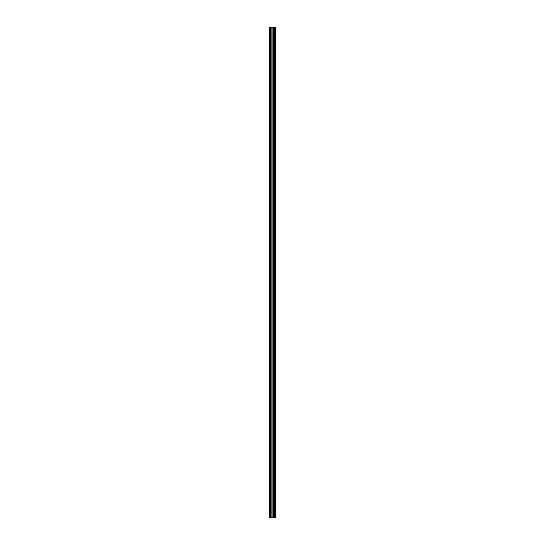 <?xml version="1.0" encoding="UTF-8"?>
<svg xmlns="http://www.w3.org/2000/svg" width="545" height="545" viewBox="0 0 545 545"><rect width="100%" height="100%" fill="white"/><g stroke="black" fill="none" stroke-linecap="round" stroke-linejoin="round"><path stroke-width="0.82" d="M271.901 517.75L275.825 517.75L275.825 27.25L269.175 27.25L269.175 517.75L271.901 517.75L271.901 27.25M274.367 27.25L274.367 517.75L274.367 27.25M275.027 27.25L275.027 517.75L275.021 27.25M275.777 517.75L275.777 27.25M275.702 517.75L275.702 27.25M273.692 517.75L273.692 27.25M273.576 517.75L273.576 27.25M269.523 517.75L269.523 27.25M275.068 517.75L275.068 27.25M274.925 517.75L274.925 27.25M274.462 517.75L274.462 27.25M274.326 517.75L274.326 27.25M273.297 517.75L273.297 27.25M273.106 517.75L273.106 27.25M272.098 517.75L272.098 27.25M270.892 517.75L270.892 27.25M270.702 517.75L270.702 27.25"/></g></svg>
